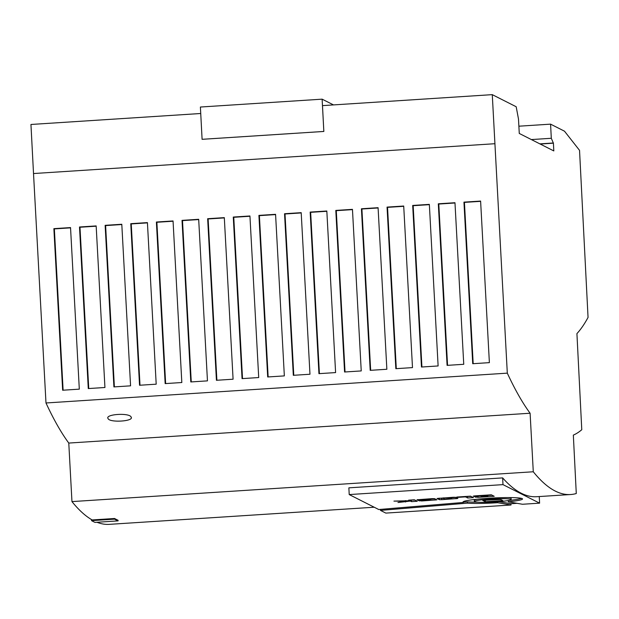 <?xml version="1.0" encoding="UTF-8"?>
<svg xmlns="http://www.w3.org/2000/svg" width="619" height="619" viewBox="0 0 619 619"><rect width="100%" height="100%" fill="white"/><g stroke="black" fill="none" stroke-linecap="round" stroke-linejoin="round"><path stroke-width="0.93" d="M108.046 418.552C104.773 414.157 129.564 412.548 131.12 417.067C134.377 421.307 109.617 422.932 108.046 418.552L107.899 418.049M539.257 496.554L539.606 503.154L522.498 504.261L508.338 501.823A29.797 2.491 177 0 0 522.521 498.953A29.797 2.491 177 0 0 522.188 498.605A29.797 2.491 177 0 0 490.48 498.14A29.797 2.491 177 0 0 463.004 502.071A29.797 2.491 177 0 0 463.329 502.411A29.797 2.491 177 0 0 463.414 502.45L378.758 509.522L349.217 494.573L348.868 487.842L502.643 477.899A1245.73 179.201 -93.7 0 0 536.673 496.717L570.633 494.527A1245.73 179.201 86.3 0 0 576.281 493.529L573.333 435.103A1079.381 155.268 -93.7 0 0 581.775 429.725L576.923 333.602A949.376 136.567 -93.7 0 0 588.05 317.439L579.539 150.355L564.489 131.189L550.585 124.148L551.297 138.285L553.409 143.167L553.812 150.928L519.271 133.449L518.49 119.041L516.184 106.747L492.275 94.645L322.484 105.625L323.838 131.452L202.096 139.321L200.394 107.033L322.128 99.164L333.502 104.913M463.368 501.645L463.414 502.45M511.162 499.548A18.431 1.54 177 0 0 510.961 499.332A18.431 1.54 177 0 0 491.347 499.046A18.431 1.54 177 0 0 474.355 501.475A18.431 1.54 177 0 0 474.564 501.684A18.431 1.54 177 0 0 494.171 501.978A18.431 1.54 177 0 0 511.162 499.548L511.101 498.256A18.431 1.54 177 0 0 510.892 498.04A18.431 1.54 177 0 0 508.098 497.575M463.747 364.297L454.973 202.723L438.314 203.798L447.088 365.372L463.747 364.297M412.494 367.609L403.712 206.034L387.053 207.11L395.835 368.684L412.494 367.609M361.233 370.928L352.459 209.354L335.8 210.429L344.574 372.004L361.233 370.928M309.972 374.24L301.198 212.665L284.539 213.741L293.313 375.315L309.972 374.24M258.711 377.551L249.937 215.977L233.278 217.052L242.052 378.627L258.711 377.551M207.458 380.871L198.684 219.296L182.025 220.372L190.799 381.946L207.458 380.871M156.197 384.182L147.423 222.608L130.764 223.683L139.538 385.258L156.197 384.182M104.936 387.494L96.162 225.92L79.503 226.995L88.277 388.57L104.936 387.494M570.633 494.527A1245.73 179.201 86.3 0 1 533.284 471.771L71.959 501.599L68.779 443.065A1079.381 155.268 -93.7 0 1 45.984 402.977L507.309 373.149L492.275 94.645M45.984 402.977L33.519 173.544L494.852 143.716M79.309 389.15L70.535 227.575L53.876 228.659L62.651 390.233L79.309 389.15M130.57 385.838L121.796 224.264L105.137 225.339L113.911 386.914L130.57 385.838M181.824 382.527L173.049 220.952L156.39 222.028L165.165 383.602L181.824 382.527M233.084 379.207L224.31 217.633L207.651 218.716L216.426 380.29L233.084 379.207M284.345 375.895L275.571 214.321L258.912 215.397L267.687 376.971L284.345 375.895M335.599 372.584L326.824 211.009L310.165 212.085L318.94 373.659L335.599 372.584M386.86 369.264L378.085 207.69L361.426 208.773L370.201 370.348L386.86 369.264M438.12 365.953L429.346 204.378L412.687 205.454L421.462 367.028L438.12 365.953M489.381 362.641L480.607 201.067L463.948 202.142L472.723 363.717L489.381 362.641M497.691 502.713L511 505.003L385.83 513.097L380.492 510.396L467.407 503.139A29.797 2.491 177 0 0 497.691 502.713L497.637 501.746M96.959 522.258A1245.73 179.201 86.3 0 0 109.308 524.355L374.224 507.224M71.959 501.599A1245.73 179.201 86.3 0 0 92.161 519.945L114.585 518.498A1245.73 179.201 -93.7 0 0 118.051 520.246L118.09 520.896L95.024 522.39A1246.38 179.293 -93.7 0 1 91.55 520.633L91.496 519.558M33.519 173.544L30.95 124.473L200.726 113.501M533.284 471.771L530.104 413.237A1079.381 155.268 -93.7 0 1 507.309 373.149M68.779 443.065L530.104 413.237M131.12 417.067L131.267 417.562M540.178 144.026L553.409 143.167M539.876 143.871L553.115 143.012M531.373 139.569L551.297 138.285M518.877 126.199L550.585 124.148M323.838 131.452L322.128 99.164M202.08 139.314L323.822 131.445M539.606 503.154L502.992 484.631L502.643 477.899M502.992 484.631L349.217 494.573M498.906 501.645L510.938 503.711L517.02 503.317M510.938 503.711L511 505.003M380.437 509.383L380.492 510.396M414.343 499.788L408.602 500.16L409.708 500.717L393.932 501.104L405.321 501.228L397.971 502.512L410.436 501.088L411.519 501.638L417.26 501.266L414.343 499.788M421.709 500.972L436.906 499.835L434.6 498.659L432.186 498.635L416.989 499.773L417.833 500.206L429.23 499.208L430.801 500.005L418.483 500.539L421.709 500.972L421.678 500.33M441.765 499.68L457.851 498.481L455.545 497.305L453.131 497.281L437.037 498.473L439.343 499.657L441.765 499.68L441.695 498.388L443.181 498.295L444.751 499.1L451.746 498.651L450.175 497.854L443.158 497.924M457.441 497.405L465.503 496.879L467.716 498.001L473.458 497.63L470.541 496.152L456.737 497.049L457.441 497.405L457.426 497.003M475.075 496.956L478.17 497.328L494.233 496.283L491.316 494.813L475.098 495.858L473.295 496.129L474.053 496.531L477.559 496.546L475.075 496.91M91.55 520.633L114.616 519.14L114.585 518.498M114.616 519.14A1246.38 179.293 86.3 0 0 118.09 520.896M521.469 498.357A29.797 2.491 177 0 1 508.269 500.539L508.338 501.823M463.399 502.171L467.337 501.847L467.407 503.139M467.337 501.847A29.797 2.491 177 0 0 477.357 502.156M477.203 499.193A18.431 1.54 177 0 0 474.286 500.183L474.355 501.475M502.829 500.609L500.198 499.278L482.696 500.407L485.327 501.738L502.829 500.609M484.901 500.268L500.554 499.463M485.257 500.454L485.327 501.738M477.52 495.703L477.559 496.546M477.535 496.067L486.789 495.796L479.516 495.571M487.803 495.409L491.966 495.138M481.249 496.469L487.849 496.33L481.234 496.152M487.787 495.038L487.849 496.33M487.292 495.068L487.346 496.074M486.758 495.107L486.789 495.796M465.488 496.477L465.503 496.879M467.005 496.384L471.183 496.484M467.647 496.709L467.716 498.001M451.7 497.738L455.878 497.467M438.948 498.194L441.695 498.388M451.677 497.374L451.746 498.651M430.747 499.092L434.925 498.821M430.731 498.728L430.801 500.005M417.794 499.587L417.833 500.206M410.807 500.013L414.985 500.113M411.449 500.345L411.519 501.638M410.382 500.044L410.436 501.088M405.29 500.74L405.878 500.647M405.46 500.732L405.522 502.024M405.29 500.639L405.321 501.228M405.252 500.639L405.283 501.22M409.677 500.09L409.708 500.717M63.115 390.202L54.356 228.898L53.876 228.659M54.356 228.898L70.551 227.854M88.749 388.539L79.983 227.243L79.503 226.995M79.983 227.243L96.177 226.198M114.376 386.883L105.617 225.587L105.137 225.339M105.617 225.587L121.811 224.535M140.002 385.227L131.243 223.931L130.764 223.683M131.243 223.931L147.438 222.879M165.637 383.571L156.878 222.267L156.39 222.028M156.878 222.267L173.065 221.223M191.263 381.915L182.504 220.612L182.025 220.372M182.504 220.612L198.699 219.567M216.89 380.259L208.131 218.956L207.651 218.716M208.131 218.956L224.326 217.911M242.524 378.604L233.765 217.3L233.278 217.052M233.765 217.3L249.952 216.255M268.151 376.94L259.392 215.644L258.912 215.397M259.392 215.644L275.587 214.592M293.777 375.284L285.019 213.988L284.539 213.741M285.019 213.988L301.213 212.936M319.412 373.628L310.653 212.325L310.165 212.085M310.653 212.325L326.84 211.28M345.038 371.973L336.279 210.669L335.8 210.429M336.279 210.669L352.474 209.624M370.665 370.317L361.906 209.013L361.426 208.773M361.906 209.013L378.101 207.969M396.299 368.661L387.54 207.357L387.053 207.11M387.54 207.357L403.727 206.313M421.926 366.997L413.167 205.701L412.687 205.454M413.167 205.701L429.362 204.657M447.56 365.342L438.794 204.046L438.314 203.798M438.794 204.046L454.988 202.993M473.187 363.686L464.428 202.382L463.948 202.142M464.428 202.382L480.615 201.337M475.725 496.771L475.756 497.297M475.415 495.842L475.454 496.6M474.022 495.958L474.053 496.531M478.1 496.036L478.17 497.328M455.979 497.521L456.048 498.752M439.281 498.365L439.343 499.657M435.033 498.875L435.095 500.106M419.272 500.485L419.295 500.949"/></g></svg>
